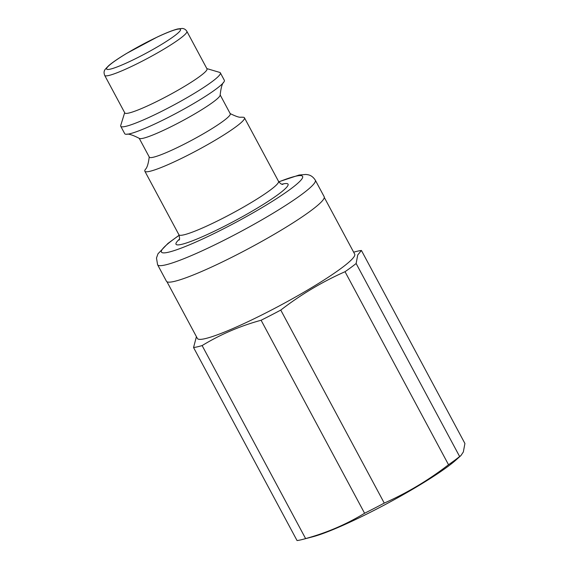 <?xml version="1.0" encoding="UTF-8"?>
<svg xmlns="http://www.w3.org/2000/svg" width="569" height="569" viewBox="0 0 569 569"><rect width="100%" height="100%" fill="white"/><g stroke="black" fill="none" stroke-linecap="round" stroke-linejoin="round"><path stroke-width="0.85" d="M448.528 464.731C428.535 480.179 407.112 492.967 384.26 503.096L280.766 310.084C300.759 294.628 322.182 281.84 345.034 271.712L448.528 464.731A100.784 11.316 -28.2 0 0 459.631 456.523L356.137 263.511L357.716 255.004L361.422 250.467A100.784 11.316 -28.2 0 0 355.767 251.612L353.641 252.167M364.594 513.259C346.357 524.369 326.698 532.812 305.61 538.587L202.116 345.575C220.352 334.465 240.011 326.023 261.1 320.247L364.594 513.259A100.784 11.316 -28.2 0 0 384.26 503.096M196.419 336.67L193.552 347.531L297.046 540.55A100.784 11.316 -28.2 0 0 302.708 539.405A100.784 11.316 -28.2 0 0 305.61 538.587M166.987 281.783L197.386 338.463A89.248 10.022 -28.2 0 0 275.481 307.936A89.248 10.022 -28.2 0 0 354.615 255.68A89.248 10.022 -28.2 0 0 354.686 254.115L324.294 197.436M193.552 347.531A100.784 11.316 -28.2 0 0 202.116 345.575M261.1 320.247A100.784 11.316 -28.2 0 0 280.766 310.084M345.034 271.712A100.784 11.316 -28.2 0 0 356.137 263.511M361.422 250.467L464.916 443.486L463.337 451.985L460.911 455.591L459.631 456.523M302.708 539.405L312.907 536.745A89.482 10.05 -28.2 0 0 387.155 503.522A89.482 10.05 -28.2 0 0 455.911 460.065L460.911 455.591M315.311 180.181L324.159 196.682A89.482 10.05 151.8 0 1 250.047 247.821A89.482 10.05 151.8 0 1 166.44 281.25L157.592 264.749A89.482 10.05 -28.2 0 0 241.199 231.327A89.482 10.05 -28.2 0 0 315.311 180.181C312.196 175.33 308.668 174.96 308.17 174.79L305.887 174.441L299.102 175.039L278.789 181.788M230.025 113.508C235.829 116.375 239.442 117.598 240.851 117.186L242.65 117.235A56.516 6.344 151.8 0 1 243.176 117.25A56.516 6.344 151.8 0 1 244.464 117.811A56.516 6.344 151.8 0 1 197.656 150.109A56.516 6.344 151.8 0 1 144.853 171.226A56.516 6.344 151.8 0 1 145.372 169.398C147.108 167.812 148.402 163.623 149.249 156.816M186.874 31.338L206.995 68.87A46.622 5.235 151.8 0 1 168.381 95.521A46.622 5.235 151.8 0 1 124.817 112.939L104.696 75.407A46.622 5.235 -28.2 0 0 148.26 57.988A46.622 5.235 -28.2 0 0 186.874 31.338C185.7 29.503 184.114 28.535 182.123 28.45L177.77 28.955C172.969 30.157 166.134 32.853 157.279 37.028L126.574 53.443C118.743 58.145 112.875 62.135 108.963 65.421C105.521 68.813 104.035 70.577 104.504 70.712C103.871 71.708 103.935 73.273 104.696 75.407M206.86 68.607L219.698 72.398A56.516 6.344 151.8 0 1 220.359 72.86A56.516 6.344 151.8 0 1 173.552 105.158A56.516 6.344 151.8 0 1 120.742 126.268A56.516 6.344 151.8 0 1 120.728 125.465L124.675 112.676M220.359 72.86L224.335 80.286A56.516 6.344 151.8 0 1 223.88 82.021A56.516 6.344 151.8 0 1 177.528 112.584A56.516 6.344 151.8 0 1 126.425 134.277A56.516 6.344 151.8 0 1 124.725 133.694L120.742 126.268M223.88 82.021C222.216 83.344 220.971 87.697 220.16 95.08A45.918 5.157 151.8 0 1 182.059 121.019A45.918 5.157 151.8 0 1 139.362 138.402C132.762 134.995 128.452 133.615 126.425 134.277M220.16 94.909L230.26 113.75A45.918 5.157 151.8 0 1 192.23 139.988A45.918 5.157 151.8 0 1 149.32 157.144L139.22 138.31M179.562 29.019A41.914 4.708 151.8 0 1 133.039 59.916A41.914 4.708 151.8 0 1 118.11 58.806A41.914 4.708 151.8 0 1 179.562 29.019M278.86 181.888A80.058 8.99 151.8 0 1 300.773 175.586A80.058 8.99 151.8 0 1 214.84 233.169A80.058 8.99 151.8 0 1 179.185 235.331M179.448 239.129A63.579 7.141 -28.2 0 0 228.596 224.101A63.579 7.141 -28.2 0 0 286.62 183.538A63.579 7.141 -28.2 0 0 281.875 184.207M244.464 117.811L278.518 181.326A56.516 6.344 151.8 0 1 231.711 213.624A56.516 6.344 151.8 0 1 178.908 234.741C179.726 237.949 179.783 239.72 179.064 240.061M179.135 235.225L167.983 243.397L157.983 253.788L156.482 258.02L157.592 264.749M278.518 181.326C280.076 183.41 281.499 184.434 282.779 184.399L282.864 184.399M144.853 171.226L178.908 234.741"/></g></svg>
